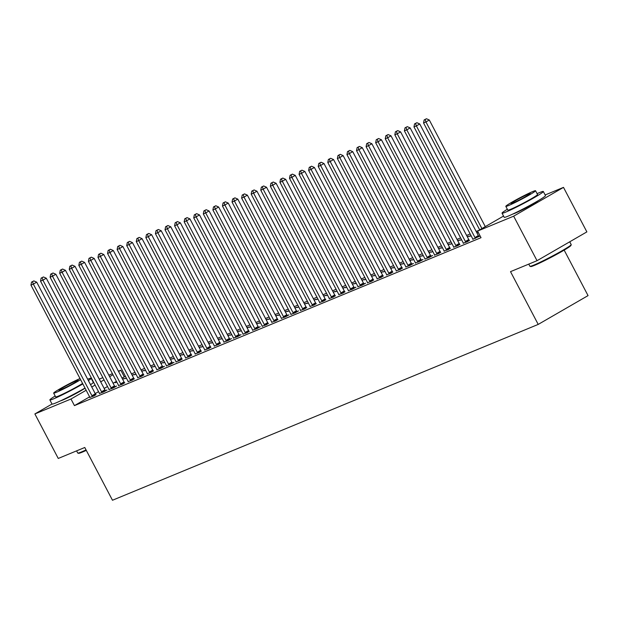 <?xml version="1.0" encoding="UTF-8"?>
<svg xmlns="http://www.w3.org/2000/svg" width="619" height="619" viewBox="0 0 619 619"><rect width="100%" height="100%" fill="white"/><g stroke="black" fill="none" stroke-linecap="round" stroke-linejoin="round"><path stroke-width="0.93" d="M537.919 200.866A14.554 0.89 152.3 0 1 527.984 206.839A14.554 0.89 152.3 0 1 514.768 213.346A14.554 0.89 152.3 0 1 512.811 214.042M85.058 388.167A14.554 0.89 152.3 0 1 74.613 394.249A14.554 0.89 152.3 0 1 62.604 400.106A14.554 0.89 152.3 0 1 60.647 400.803M478.704 230.43L476.181 231.475M470.177 233.951L466.602 235.429M460.606 237.905L457.031 239.383M451.027 241.859L447.452 243.337M441.448 245.813L437.873 247.291M431.876 249.774L428.302 251.244M422.297 253.728L418.723 255.206M412.726 257.682L409.151 259.16M403.147 261.636L399.572 263.114M393.576 265.59L390.001 267.068M383.997 269.544L380.422 271.021M374.425 273.497L370.851 274.975M364.846 277.459L361.272 278.929M355.267 281.413L351.693 282.891M345.696 285.367L342.121 286.845M336.117 289.321L332.542 290.798M326.546 293.274L322.971 294.752M316.967 297.228L313.392 298.706M307.395 301.19L303.821 302.66M297.816 305.144L294.242 306.622M288.245 309.098L284.67 310.576M278.666 313.052L275.091 314.529M269.087 317.005L265.512 318.483M259.516 320.959L255.941 322.437M249.937 324.913L246.362 326.391M240.365 328.875L236.791 330.345M230.786 332.829L227.212 334.306M221.215 336.782L217.64 338.26M211.636 340.736L208.061 342.214M202.057 344.69L198.49 346.168M192.486 348.644L188.911 350.122M182.907 352.606L179.332 354.076M173.335 356.559L169.761 358.037M163.756 360.513L160.182 361.991M154.185 364.467L150.61 365.945M144.606 368.421L141.031 369.899M135.035 372.375L131.46 373.853M125.456 376.329L124.287 376.816L120.821 370.224L118.577 371.516M545.146 194.962L563.499 187.379L513.662 216.178L477.559 231.088L503.549 216.07M513.662 216.178L537.037 260.7L586.874 231.893L563.499 187.379M564.164 250.115L588.05 295.611L538.213 324.41L112.48 500.253L84.78 447.491L58.256 458.447L34.881 413.933L52.019 404.029M99.264 379.122L102.839 377.644M108.843 375.168L112.418 373.69M118.422 371.214L120.821 370.224M472.846 239.205L480.112 235.955M478.913 236.388L480.089 235.909M453.688 247.12L457.944 245.604L459.762 244.304M461.434 239.491L459.987 240.327L461.534 239.685M467.299 236.752L469.101 236.001L467.415 236.976M434.538 255.028L438.794 253.519L440.612 252.212M442.283 247.399L440.836 248.234L442.384 247.592M448.148 244.66L449.951 243.917L448.264 244.892M415.388 262.936L419.643 261.427L423.009 259.485L421.462 260.119M423.133 255.307L421.686 256.142L423.234 255.508M428.998 252.567L430.801 251.825L429.114 252.8M396.237 270.851L400.493 269.335L402.311 268.035M403.983 263.222L402.536 264.05L404.083 263.415M409.848 260.483L411.65 259.732L409.964 260.707M377.087 278.759L381.343 277.25L383.161 275.942M384.832 271.13L383.385 271.965L384.933 271.323M390.69 268.391L392.5 267.648L390.813 268.615M357.937 286.667L362.192 285.158L365.558 283.216L364.011 283.85M365.674 279.037L364.235 279.873L365.783 279.239M371.539 276.298L373.35 275.556L371.663 276.531M338.786 294.582L343.042 293.066L344.853 291.766M346.524 286.953L345.085 287.781L346.632 287.146M352.389 284.214L354.2 283.463L352.513 284.438M319.636 302.49L323.884 300.981L325.702 299.673M327.374 294.861L325.934 295.696L327.474 295.054M333.239 292.122L335.041 291.371L333.362 292.346M300.478 310.398L304.734 308.889L306.552 307.581M308.223 302.768L306.784 303.604L308.324 302.962M314.088 300.029L315.891 299.287L314.204 300.261M281.328 318.313L285.583 316.796L288.949 314.854L287.402 315.489M289.073 310.676L287.626 311.512L289.174 310.877M294.938 307.937L296.741 307.194L295.054 308.169M262.177 326.221L266.433 324.712L268.251 323.404M269.923 318.592L268.476 319.427L270.023 318.785M275.788 315.852L277.591 315.102L275.904 316.077M243.027 334.128L247.283 332.62L249.101 331.312M250.772 326.499L249.325 327.335L250.873 326.693M256.637 323.76L258.44 323.017L256.753 323.992M223.877 342.044L228.132 340.527L231.498 338.585L229.951 339.22M231.622 334.407L230.175 335.243L231.723 334.608M237.479 331.668L239.29 330.925L237.603 331.9M204.727 349.952L208.982 348.435L210.8 347.135M212.464 342.322L211.025 343.158L212.572 342.516M218.329 339.583L220.14 338.833L218.453 339.808M185.576 357.859L189.832 356.351L191.65 355.043M193.314 350.23L191.875 351.066L193.422 350.424M199.179 347.491L200.989 346.748L199.303 347.723M166.426 365.767L170.682 364.258L174.047 362.316L172.492 362.951M174.163 358.138L172.724 358.974L174.272 358.339M180.028 355.399L181.831 354.656L180.152 355.631M147.276 373.683L151.523 372.166L153.342 370.866M155.013 366.053L153.574 366.881L155.114 366.247M160.878 363.314L162.681 362.564L161.002 363.539M128.118 381.59L132.373 380.081L134.191 378.774M135.863 373.961L134.416 374.797L135.963 374.155M141.728 371.222L143.531 370.479L141.844 371.446M108.967 389.498L113.223 387.989L116.589 386.047L115.041 386.682M116.712 381.869L115.266 382.704L116.813 382.07M122.577 379.13L124.38 378.387L122.694 379.362M89.817 397.413L94.073 395.897L95.891 394.597M124.287 376.816L122.044 378.116M116.442 381.35L113.099 383.277M107.497 386.519L104.162 388.446M98.56 391.68L95.218 393.607M89.616 396.849L74.442 405.615L481.025 237.688L477.559 231.088M99.396 393.46L103.652 391.943L107.017 390.001L105.47 390.635M126.284 377.915L124.845 378.751L126.392 378.108M132.149 375.176L133.959 374.433L132.273 375.408M118.546 385.544L122.802 384.035L124.62 382.728M145.442 370.007L143.995 370.843L145.542 370.201M151.299 367.268L153.11 366.518L151.423 367.493M137.697 377.636L141.952 376.128L143.77 374.82M164.592 362.1L163.145 362.927L164.693 362.293M170.457 359.353L172.26 358.61L170.573 359.585M156.847 369.729L161.102 368.212L164.468 366.27L162.921 366.905M183.742 354.184L182.296 355.02L183.843 354.377M189.607 351.445L191.41 350.702L189.724 351.677M175.997 361.813L180.253 360.304L182.071 358.997M202.893 346.276L201.446 347.112L202.993 346.47M208.758 343.537L210.561 342.787L208.874 343.762M195.147 353.906L199.403 352.397L201.221 351.089M222.043 338.369L220.604 339.197L222.144 338.562M227.908 335.63L229.711 334.879L228.024 335.854M214.298 345.998L218.553 344.481L220.372 343.181M241.193 330.453L239.754 331.289L241.294 330.654M247.058 327.714L248.861 326.971L247.182 327.946M233.456 338.082L237.704 336.574L241.077 334.631L239.522 335.266M260.344 322.545L258.904 323.381L260.452 322.739M266.209 319.806L268.019 319.064L266.332 320.031M252.606 330.175L256.862 328.666L260.228 326.716L258.672 327.358M279.494 314.638L278.055 315.466L279.602 314.831M285.359 311.899L287.17 311.148L285.483 312.123M271.756 322.267L276.012 320.75L277.83 319.45M298.652 306.722L297.205 307.558L298.753 306.923M304.509 303.983L306.32 303.24L304.633 304.215M290.907 314.351L295.162 312.843L298.528 310.9L296.981 311.535M317.802 298.815L316.355 299.65L317.903 299.008M323.667 296.075L325.47 295.333L323.783 296.308M310.057 306.444L314.313 304.935L316.131 303.627M336.953 290.907L335.506 291.742L337.053 291.1M342.818 288.168L344.621 287.417L342.934 288.392M329.207 298.536L333.463 297.019L335.281 295.72M356.103 282.991L354.656 283.827L356.204 283.192M361.968 280.252L363.771 279.509L362.084 280.484M348.358 290.628L352.613 289.112L355.979 287.17L354.432 287.804M375.253 275.084L373.806 275.919L375.354 275.277M381.118 272.345L382.921 271.602L381.234 272.577M367.508 282.713L371.764 281.204L373.582 279.896M394.404 267.176L392.964 268.012L394.504 267.369M400.269 264.437L402.071 263.686L400.385 264.661M386.666 274.805L390.914 273.296L392.732 271.989M413.554 259.26L412.115 260.096L413.654 259.462M419.419 256.521L421.222 255.779L419.543 256.753M405.816 266.897L410.064 265.381L413.438 263.439L411.883 264.073M432.704 251.353L431.265 252.188L432.813 251.546M438.569 248.614L440.38 247.871L438.693 248.846M424.967 258.982L429.222 257.473L432.588 255.523L431.033 256.165M451.855 243.445L450.415 244.281L451.963 243.638M457.72 240.706L459.53 239.955L457.843 240.93M444.117 251.074L448.373 249.565L450.191 248.258M471.013 235.537L469.566 236.365L471.113 235.731M476.87 232.798L478.178 232.257M478.208 232.318L476.994 233.023M463.267 243.166L467.523 241.65L469.341 240.35M74.442 405.615L70.984 399.023L34.881 413.933M537.037 260.7L510.513 271.648L538.213 324.41M112.975 374.758L109.64 376.685M104.038 379.919L100.696 381.846M95.094 385.088L91.759 387.014M86.157 390.256L70.984 399.023M91.945 395.734L95.318 393.785L36.714 282.163L33.341 284.113L91.945 395.734A1.865 1.029 -120 0 0 92.339 396.322L92.525 396.539M32.513 281.684L33.859 280.902L31.554 282.078L32.513 281.684L33.341 284.113L30.95 285.104L89.554 396.725A1.865 1.029 -120 0 1 89.809 397.367L89.879 397.63M95.318 393.785A1.865 1.029 -120 0 0 95.705 394.373L96.038 394.767M36.714 282.163L33.859 280.902M31.554 282.078L30.95 285.104M101.524 391.781L104.89 389.831L46.286 278.21L42.92 280.159L101.524 391.781A1.865 1.029 -120 0 0 101.918 392.369L102.096 392.585M42.084 277.73L43.431 276.948L41.133 278.124L42.084 277.73L42.92 280.159L40.529 281.142L99.125 392.771A1.865 1.029 -120 0 1 99.38 393.413L99.45 393.676M104.89 389.831A1.865 1.029 -120 0 0 105.284 390.419L105.609 390.813M46.286 278.21L43.431 276.948M41.133 278.124L40.529 281.142M111.095 387.827L114.469 385.877L55.865 274.256L52.499 276.206L111.095 387.827A1.865 1.029 -120 0 0 111.49 388.415L111.675 388.631M51.663 273.768L53.01 272.994L50.704 274.163L51.663 273.768L52.499 276.206L50.1 277.188L108.704 388.809A1.865 1.029 -120 0 1 108.959 389.459L109.029 389.722M114.469 385.877A1.865 1.029 -120 0 0 114.855 386.465L115.188 386.852M55.865 274.256L53.01 272.994M50.704 274.163L50.1 277.188M86.289 450.369A22.764 1.393 152.3 0 1 82.211 452.172A22.764 1.393 152.3 0 1 78.574 453.309L77.816 453.077A23.321 1.424 -27.7 0 0 81.553 451.909A23.321 1.424 -27.7 0 0 86.049 449.912M55.192 396.021A23.321 1.424 -27.7 0 0 49.868 399.928A23.321 1.424 -27.7 0 0 53.675 398.814A23.321 1.424 -27.7 0 0 82.838 383.935M88.37 380.569A23.321 1.424 -27.7 0 0 91.163 378.248A23.321 1.424 -27.7 0 0 87.674 379.23M49.868 399.928L52.027 404.052A23.321 1.424 -27.7 0 0 55.842 402.938A23.321 1.424 -27.7 0 0 85.004 388.059M90.536 384.685A23.321 1.424 -27.7 0 0 93.33 382.372L91.163 378.248M82.59 383.455A16.79 1.029 152.3 0 1 58.395 396.09A16.79 1.029 152.3 0 1 55.648 396.895L53.66 393.104A16.79 1.029 -27.7 0 0 56.399 392.299A16.79 1.029 -27.7 0 0 80.594 379.664M76.338 380.778A10.825 0.658 -27.7 0 0 65.459 386.186A10.825 0.658 -27.7 0 0 58.944 390.326A10.825 0.658 -27.7 0 0 60.708 389.808A10.825 0.658 -27.7 0 0 71.587 384.407A10.825 0.658 -27.7 0 0 78.102 380.267A10.825 0.658 -27.7 0 0 76.338 380.778M76.609 450.864L77.739 453.023A23.321 1.424 -27.7 0 0 77.816 453.077M80.013 378.557A16.79 1.029 -27.7 0 0 63.285 386.952A16.79 1.029 -27.7 0 0 53.66 393.104M571.198 244.675L570.966 245.434A22.764 1.393 152.3 0 1 556.659 254.363A22.764 1.393 152.3 0 1 534.375 265.412A22.764 1.393 152.3 0 1 530.731 266.549L529.98 266.317A23.321 1.424 -27.7 0 0 533.71 265.149A23.321 1.424 -27.7 0 0 556.543 253.829A23.321 1.424 -27.7 0 0 571.198 244.675A23.321 1.424 -27.7 0 0 571.198 244.582L569.735 241.797M507.348 209.261A23.321 1.424 -27.7 0 0 502.024 213.168A23.321 1.424 -27.7 0 0 505.839 212.062A23.321 1.424 -27.7 0 0 529.268 200.409A23.321 1.424 -27.7 0 0 543.32 191.488A23.321 1.424 -27.7 0 0 539.513 192.602A23.321 1.424 -27.7 0 0 537.083 193.646M502.024 213.168L504.191 217.292A23.321 1.424 -27.7 0 0 507.998 216.186A23.321 1.424 -27.7 0 0 531.435 204.525A23.321 1.424 -27.7 0 0 545.486 195.612L543.32 191.488M535.551 190.729L537.54 194.528A16.79 1.029 152.3 0 1 527.427 200.943A16.79 1.029 152.3 0 1 510.551 209.338A16.79 1.029 152.3 0 1 507.804 210.135L505.816 206.344A16.79 1.029 -27.7 0 0 508.563 205.547A16.79 1.029 -27.7 0 0 525.43 197.152A16.79 1.029 -27.7 0 0 535.551 190.729A16.79 1.029 -27.7 0 0 532.804 191.534A16.79 1.029 -27.7 0 0 515.937 199.922A16.79 1.029 -27.7 0 0 505.816 206.344M528.494 194.026A10.825 0.658 -27.7 0 0 517.623 199.434A10.825 0.658 -27.7 0 0 511.101 203.566A10.825 0.658 -27.7 0 0 512.872 203.055A10.825 0.658 -27.7 0 0 523.744 197.647A10.825 0.658 -27.7 0 0 530.266 193.507A10.825 0.658 -27.7 0 0 528.494 194.026M528.773 264.112L529.903 266.263A23.321 1.424 -27.7 0 0 529.98 266.317M120.674 383.873L124.04 381.923L65.436 270.302L62.07 272.244L120.674 383.873A1.865 1.029 -120 0 0 121.069 384.453L121.247 384.678M61.235 269.814L62.581 269.041L60.283 270.209L61.235 269.814L62.07 272.244L59.679 273.234L118.283 384.856A1.865 1.029 -120 0 1 118.531 385.505L118.608 385.769M124.04 381.923A1.865 1.029 -120 0 0 124.434 382.511L124.759 382.898M65.436 270.302L62.581 269.041M60.283 270.209L59.679 273.234M130.253 379.911L133.619 377.969L75.015 266.348L71.649 268.29L130.253 379.911A1.865 1.029 -120 0 0 130.64 380.499L130.826 380.716M70.814 265.861L72.16 265.079L69.854 266.255L70.814 265.861L71.649 268.29L69.251 269.28L127.854 380.902A1.865 1.029 -120 0 1 128.11 381.544L128.179 381.815M133.619 377.969A1.865 1.029 -120 0 0 134.006 378.557L134.338 378.944M75.015 266.348L72.16 265.079M69.854 266.255L69.251 269.28M139.824 375.957L143.19 374.015L84.586 262.394L81.221 264.336L139.824 375.957A1.865 1.029 -120 0 0 140.219 376.545L140.405 376.762M80.385 261.907L81.739 261.125L79.433 262.301L80.385 261.907L81.221 264.336L78.83 265.327L137.433 376.948A1.865 1.029 -120 0 1 137.689 377.59L137.758 377.861M143.19 374.015A1.865 1.029 -120 0 0 143.585 374.603L143.91 374.99M84.586 262.394L81.739 261.125M79.433 262.301L78.83 265.327M149.403 372.004L152.769 370.061L94.165 258.433L90.8 260.382L149.403 372.004A1.865 1.029 -120 0 0 149.79 372.592L149.976 372.808M89.964 257.953L91.31 257.171L89.004 258.347L89.964 257.953L90.8 260.382L88.401 261.373L147.005 372.994A1.865 1.029 -120 0 1 147.26 373.636L147.33 373.899M152.769 370.061A1.865 1.029 -120 0 0 153.164 370.642L153.489 371.036M94.165 258.433L91.31 257.171M89.004 258.347L88.401 261.373M158.975 368.05L162.34 366.1L103.744 254.479L100.371 256.428L158.975 368.05A1.865 1.029 -120 0 0 159.369 368.638L159.555 368.854M99.543 253.999L100.889 253.217L98.583 254.394L99.543 253.999L100.371 256.428L97.98 257.419L156.584 369.04A1.865 1.029 -120 0 1 156.839 369.682L156.909 369.945M162.34 366.1A1.865 1.029 -120 0 0 162.735 366.688L163.068 367.082M103.744 254.479L100.889 253.217M98.583 254.394L97.98 257.419M168.554 364.096L171.92 362.146L113.316 250.525L109.95 252.475L168.554 364.096A1.865 1.029 -120 0 0 168.941 364.684L169.126 364.901M109.114 250.037L110.461 249.264L108.155 250.44L109.114 250.037L109.95 252.475L107.551 253.457L166.155 365.086A1.865 1.029 -120 0 1 166.41 365.728L166.48 365.991M171.92 362.146A1.865 1.029 -120 0 0 172.314 362.734L172.639 363.129M113.316 250.525L110.461 249.264M108.155 250.44L107.551 253.457M178.125 360.142L181.499 358.192L122.895 246.571L119.521 248.513L178.125 360.142A1.865 1.029 -120 0 0 178.52 360.722L178.705 360.947M118.693 246.083L120.04 245.31L117.734 246.478L118.693 246.083L119.521 248.513L117.13 249.503L175.734 361.125A1.865 1.029 -120 0 1 175.989 361.775L176.059 362.038M181.499 358.192A1.865 1.029 -120 0 0 181.885 358.78L182.218 359.167M122.895 246.571L120.04 245.31M117.734 246.478L117.13 249.503M187.704 356.18L191.07 354.238L132.466 242.617L129.1 244.559L187.704 356.18A1.865 1.029 -120 0 0 188.099 356.768L188.277 356.993M128.265 242.13L129.611 241.356L127.313 242.524L128.265 242.13L129.1 244.559L126.709 245.55L185.305 357.171A1.865 1.029 -120 0 1 185.561 357.813L185.63 358.084M191.07 354.238A1.865 1.029 -120 0 0 191.464 354.826L191.789 355.213M132.466 242.617L129.611 241.356M127.313 242.524L126.709 245.55M197.275 352.226L200.649 350.284L142.045 238.663L138.679 240.605L197.275 352.226A1.865 1.029 -120 0 0 197.67 352.815L197.856 353.031M137.844 238.176L139.19 237.394L136.884 238.57L137.844 238.176L138.679 240.605L136.281 241.596L194.884 353.217A1.865 1.029 -120 0 1 195.14 353.859L195.209 354.13M200.649 350.284A1.865 1.029 -120 0 0 201.036 350.872L201.368 351.259M142.045 238.663L139.19 237.394M136.884 238.57L136.281 241.596M206.854 348.273L210.22 346.331L151.616 234.702L148.251 236.651L206.854 348.273A1.865 1.029 -120 0 0 207.249 348.861L207.427 349.077M147.415 234.222L148.761 233.44L146.463 234.616L147.415 234.222L148.251 236.651L145.86 237.642L204.463 349.263A1.865 1.029 -120 0 1 204.711 349.905L204.788 350.168M210.22 346.331A1.865 1.029 -120 0 0 210.615 346.911L210.94 347.305M151.616 234.702L148.761 233.44M146.463 234.616L145.86 237.642M216.433 344.319L219.799 342.369L161.195 230.748L157.83 232.698L216.433 344.319A1.865 1.029 -120 0 0 216.82 344.907L217.006 345.123M156.994 230.268L158.34 229.487L156.034 230.663L156.994 230.268L157.83 232.698L155.431 233.688L214.035 345.309A1.865 1.029 -120 0 1 214.29 345.951L214.36 346.214M219.799 342.369A1.865 1.029 -120 0 0 220.186 342.957L220.519 343.352M161.195 230.748L158.34 229.487M156.034 230.663L155.431 233.688M226.005 340.365L229.37 338.415L170.767 226.794L167.401 228.744L226.005 340.365A1.865 1.029 -120 0 0 226.399 340.953L226.585 341.17M166.573 226.314L167.919 225.533L165.613 226.709L166.573 226.314L167.401 228.744L165.01 229.726L223.614 341.355A1.865 1.029 -120 0 1 223.869 341.998L223.939 342.261M229.37 338.415A1.865 1.029 -120 0 0 229.765 339.003L230.09 339.398M170.767 226.794L167.919 225.533M165.613 226.709L165.01 229.726M235.584 336.411L238.949 334.461L180.346 222.84L176.98 224.782L235.584 336.411A1.865 1.029 -120 0 0 235.971 336.999L236.156 337.216M176.144 222.353L177.491 221.579L175.185 222.747L176.144 222.353L176.98 224.782L174.581 225.773L233.185 337.394A1.865 1.029 -120 0 1 233.44 338.044L233.51 338.307M238.949 334.461A1.865 1.029 -120 0 0 239.344 335.049L239.669 335.436M180.346 222.84L177.491 221.579M175.185 222.747L174.581 225.773M245.155 332.457L248.521 330.507L189.925 218.886L186.551 220.828L245.155 332.457A1.865 1.029 -120 0 0 245.55 333.037L245.735 333.262M185.723 218.399L187.07 217.625L184.764 218.793L185.723 218.399L186.551 220.828L184.16 221.819L242.764 333.44A1.865 1.029 -120 0 1 243.019 334.09L243.089 334.353M248.521 330.507A1.865 1.029 -120 0 0 248.915 331.095L249.248 331.482M189.925 218.886L187.07 217.625M184.764 218.793L184.16 221.819M254.734 328.496L258.1 326.553L199.496 214.932L196.13 216.874L254.734 328.496A1.865 1.029 -120 0 0 255.121 329.084L255.307 329.3M195.295 214.445L196.641 213.663L194.335 214.839L195.295 214.445L196.13 216.874L193.732 217.865L252.335 329.486A1.865 1.029 -120 0 1 252.591 330.128L252.66 330.399M258.1 326.553A1.865 1.029 -120 0 0 258.494 327.142L258.819 327.528M199.496 214.932L196.641 213.663M194.335 214.839L193.732 217.865M264.305 324.542L267.679 322.6L209.075 210.978L205.701 212.921L264.305 324.542A1.865 1.029 -120 0 0 264.7 325.13L264.886 325.346M204.874 210.491L206.22 209.709L203.914 210.886L204.874 210.491L205.701 212.921L203.311 213.911L261.914 325.532A1.865 1.029 -120 0 1 262.17 326.174L262.239 326.445M267.679 322.6A1.865 1.029 -120 0 0 268.066 323.188L268.398 323.575M209.075 210.978L206.22 209.709M203.914 210.886L203.311 213.911M273.884 320.588L277.25 318.646L218.646 207.017L215.28 208.967L273.884 320.588A1.865 1.029 -120 0 0 274.279 321.176L274.457 321.393M214.445 206.537L215.791 205.756L213.493 206.932L214.445 206.537L215.28 208.967L212.89 209.957L271.493 321.578A1.865 1.029 -120 0 1 271.741 322.22L271.811 322.484M277.25 318.646A1.865 1.029 -120 0 0 277.645 319.226L277.97 319.621M218.646 207.017L215.791 205.756M213.493 206.932L212.89 209.957M283.456 316.634L286.829 314.684L228.225 203.063L224.859 205.013L283.456 316.634A1.865 1.029 -120 0 0 283.85 317.222L284.036 317.439M224.024 202.583L225.37 201.802L223.064 202.978L224.024 202.583L224.859 205.013L222.461 206.003L281.065 317.624A1.865 1.029 -120 0 1 281.32 318.267L281.39 318.53M286.829 314.684A1.865 1.029 -120 0 0 287.216 315.272L287.549 315.667M228.225 203.063L225.37 201.802M223.064 202.978L222.461 206.003M293.035 312.68L296.4 310.73L237.797 199.109L234.431 201.059L293.035 312.68A1.865 1.029 -120 0 0 293.429 313.268L293.607 313.485M233.595 198.622L234.949 197.848L232.643 199.024L233.595 198.622L234.431 201.059L232.04 202.042L290.644 313.671A1.865 1.029 -120 0 1 290.891 314.313L290.969 314.576M296.4 310.73A1.865 1.029 -120 0 0 296.795 311.318L297.12 311.713M237.797 199.109L234.949 197.848M232.643 199.024L232.04 202.042M302.614 308.726L305.979 306.776L247.376 195.155L244.01 197.097L302.614 308.726A1.865 1.029 -120 0 0 303.001 309.307L303.186 309.531M243.174 194.668L244.52 193.894L242.215 195.062L243.174 194.668L244.01 197.097L241.611 198.088L300.215 309.709A1.865 1.029 -120 0 1 300.47 310.359L300.54 310.622M305.979 306.776A1.865 1.029 -120 0 0 306.374 307.364L306.699 307.751M247.376 195.155L244.52 193.894M242.215 195.062L241.611 198.088M312.185 304.765L315.551 302.823L256.947 191.201L253.581 193.143L312.185 304.765A1.865 1.029 -120 0 0 312.58 305.353L312.765 305.577M252.753 190.714L254.1 189.94L251.794 191.109L252.753 190.714L253.581 193.143L251.19 194.134L309.794 305.755A1.865 1.029 -120 0 1 310.049 306.397L310.119 306.668M315.551 302.823A1.865 1.029 -120 0 0 315.945 303.411L316.27 303.797M256.947 191.201L254.1 189.94M251.794 191.109L251.19 194.134M321.764 300.811L325.13 298.869L266.526 187.248L263.16 189.19L321.764 300.811A1.865 1.029 -120 0 0 322.151 301.399L322.337 301.615M262.324 186.76L263.671 185.979L261.365 187.155L262.324 186.76L263.16 189.19L260.761 190.18L319.365 301.801A1.865 1.029 -120 0 1 319.621 302.443L319.69 302.714M325.13 298.869A1.865 1.029 -120 0 0 325.524 299.457L325.849 299.844M266.526 187.248L263.671 185.979M261.365 187.155L260.761 190.18M331.335 296.857L334.701 294.915L276.105 183.286L272.731 185.236L331.335 296.857A1.865 1.029 -120 0 0 331.73 297.445L331.916 297.662M271.903 182.806L273.25 182.025L270.944 183.201L271.903 182.806L272.731 185.236L270.341 186.226L328.944 297.847A1.865 1.029 -120 0 1 329.2 298.49L329.269 298.753M334.701 294.915A1.865 1.029 -120 0 0 335.096 295.495L335.428 295.89M276.105 183.286L273.25 182.025M270.944 183.201L270.341 186.226M340.914 292.903L344.28 290.953L285.676 179.332L282.31 181.282L340.914 292.903A1.865 1.029 -120 0 0 341.309 293.491L341.487 293.708M281.475 178.852L282.821 178.071L280.515 179.247L281.475 178.852L282.31 181.282L279.92 182.272L338.516 293.893A1.865 1.029 -120 0 1 338.771 294.536L338.841 294.799M344.28 290.953A1.865 1.029 -120 0 0 344.675 291.541L345 291.936M285.676 179.332L282.821 178.071M280.515 179.247L279.92 182.272M350.486 288.949L353.859 286.999L295.255 175.378L291.882 177.328L350.486 288.949A1.865 1.029 -120 0 0 350.88 289.537L351.066 289.754M291.054 174.898L292.4 174.117L290.094 175.293L291.054 174.898L291.882 177.328L289.491 178.311L348.095 289.94A1.865 1.029 -120 0 1 348.35 290.582L348.42 290.845M353.859 286.999A1.865 1.029 -120 0 0 354.246 287.587L354.579 287.982M295.255 175.378L292.4 174.117M290.094 175.293L289.491 178.311M360.065 284.995L363.43 283.045L304.827 171.424L301.461 173.366L360.065 284.995A1.865 1.029 -120 0 0 360.459 285.583L360.637 285.8M300.625 170.937L301.971 170.163L299.673 171.331L300.625 170.937L301.461 173.366L299.07 174.357L357.674 285.978A1.865 1.029 -120 0 1 357.921 286.628L357.991 286.891M363.43 283.045A1.865 1.029 -120 0 0 363.825 283.634L364.15 284.02M304.827 171.424L301.971 170.163M299.673 171.331L299.07 174.357M369.636 281.041L373.009 279.092L314.406 167.47L311.04 169.413L369.636 281.041A1.865 1.029 -120 0 0 370.03 281.622L370.216 281.846M310.204 166.983L311.55 166.209L309.245 167.378L310.204 166.983L311.04 169.413L308.641 170.403L367.245 282.024A1.865 1.029 -120 0 1 367.5 282.674L367.57 282.937M373.009 279.092A1.865 1.029 -120 0 0 373.396 279.68L373.729 280.067M314.406 167.47L311.55 166.209M309.245 167.378L308.641 170.403M379.215 277.08L382.581 275.138L323.977 163.517L320.611 165.459L379.215 277.08A1.865 1.029 -120 0 0 379.609 277.668L379.787 277.885M319.775 163.029L321.129 162.248L318.824 163.424L319.775 163.029L320.611 165.459L318.22 166.449L376.824 278.07A1.865 1.029 -120 0 1 377.072 278.712L377.149 278.983M382.581 275.138A1.865 1.029 -120 0 0 382.975 275.726L383.3 276.113M323.977 163.517L321.129 162.248M318.824 163.424L318.22 166.449M388.794 273.126L392.16 271.184L333.556 159.563L330.19 161.505L388.794 273.126A1.865 1.029 -120 0 0 389.181 273.714L389.366 273.931M329.354 159.075L330.701 158.294L328.395 159.47L329.354 159.075L330.19 161.505L327.791 162.495L386.395 274.116A1.865 1.029 -120 0 1 386.651 274.759L386.72 275.029M392.16 271.184A1.865 1.029 -120 0 0 392.554 271.772L392.879 272.159M333.556 159.563L330.701 158.294M328.395 159.47L327.791 162.495M398.365 269.172L401.731 267.23L343.127 155.601L339.761 157.551L398.365 269.172A1.865 1.029 -120 0 0 398.76 269.76L398.946 269.977M338.933 155.121L340.28 154.34L337.974 155.516L338.933 155.121L339.761 157.551L337.37 158.541L395.974 270.163A1.865 1.029 -120 0 1 396.23 270.805L396.299 271.068M401.731 267.23A1.865 1.029 -120 0 0 402.126 267.81L402.451 268.205M343.127 155.601L340.28 154.34M337.974 155.516L337.37 158.541M407.944 265.218L411.31 263.268L352.706 151.647L349.34 153.597L407.944 265.218A1.865 1.029 -120 0 0 408.331 265.806L408.517 266.023M348.505 151.168L349.851 150.386L347.545 151.562L348.505 151.168L349.34 153.597L346.942 154.588L405.546 266.209A1.865 1.029 -120 0 1 405.801 266.851L405.871 267.114M411.31 263.268A1.865 1.029 -120 0 0 411.705 263.856L412.03 264.251M352.706 151.647L349.851 150.386M347.545 151.562L346.942 154.588M417.516 261.264L420.881 259.315L362.285 147.693L358.912 149.643L417.516 261.264A1.865 1.029 -120 0 0 417.91 261.852L418.096 262.069M358.084 147.206L359.43 146.432L357.124 147.608L358.084 147.206L358.912 149.643L356.521 150.626L415.125 262.255A1.865 1.029 -120 0 1 415.38 262.897L415.45 263.16M420.881 259.315A1.865 1.029 -120 0 0 421.276 259.903L421.609 260.297M362.285 147.693L359.43 146.432M357.124 147.608L356.521 150.626M427.095 257.311L430.46 255.361L371.857 143.74L368.491 145.682L427.095 257.311A1.865 1.029 -120 0 0 427.489 257.891L427.667 258.115M367.655 143.252L369.001 142.478L366.696 143.647L367.655 143.252L368.491 145.682L366.1 146.672L424.696 258.293A1.865 1.029 -120 0 1 424.951 258.943L425.021 259.206M430.46 255.361A1.865 1.029 -120 0 0 430.855 255.949L431.18 256.336M371.857 143.74L369.001 142.478M366.696 143.647L366.1 146.672M436.666 253.349L440.039 251.407L381.436 139.786L378.062 141.728L436.666 253.349A1.865 1.029 -120 0 0 437.06 253.937L437.246 254.161M377.234 139.298L378.58 138.524L376.275 139.693L377.234 139.298L378.062 141.728L375.671 142.718L434.275 254.339A1.865 1.029 -120 0 1 434.53 254.982L434.6 255.252M440.039 251.407A1.865 1.029 -120 0 0 440.426 251.995L440.759 252.382M381.436 139.786L378.58 138.524M376.275 139.693L375.671 142.718M446.245 249.395L449.611 247.453L391.007 135.832L387.641 137.774L446.245 249.395A1.865 1.029 -120 0 0 446.639 249.983L446.817 250.2M386.805 135.344L388.152 134.563L385.854 135.739L386.805 135.344L387.641 137.774L385.25 138.764L443.854 250.386A1.865 1.029 -120 0 1 444.102 251.028L444.171 251.299M449.611 247.453A1.865 1.029 -120 0 0 450.005 248.041L450.33 248.428M391.007 135.832L388.152 134.563M385.854 135.739L385.25 138.764M455.816 245.441L459.19 243.499L400.586 131.87L397.22 133.82L455.816 245.441A1.865 1.029 -120 0 0 456.211 246.029L456.396 246.246M396.384 131.39L397.731 130.609L395.425 131.785L396.384 131.39L397.22 133.82L394.821 134.81L453.425 246.432A1.865 1.029 -120 0 1 453.681 247.074L453.75 247.337M459.19 243.499A1.865 1.029 -120 0 0 459.577 244.079L459.909 244.474M400.586 131.87L397.731 130.609M395.425 131.785L394.821 134.81M465.395 241.487L468.761 239.538L410.157 127.916L406.791 129.866L465.395 241.487A1.865 1.029 -120 0 0 465.79 242.075L465.968 242.292M405.956 127.437L407.31 126.655L405.004 127.831L405.956 127.437L406.791 129.866L404.4 130.857L463.004 242.478A1.865 1.029 -120 0 1 463.252 243.12L463.329 243.383M468.761 239.538A1.865 1.029 -120 0 0 469.156 240.126L469.481 240.52M410.157 127.916L407.31 126.655M405.004 127.831L404.4 130.857M474.974 237.534L478.34 235.584L419.736 123.962L416.37 125.912L474.974 237.534A1.865 1.029 -120 0 0 475.361 238.122L475.547 238.338M415.535 123.483L416.881 122.701L414.575 123.877L415.535 123.483L416.37 125.912L413.972 126.895L472.576 238.524A1.865 1.029 -120 0 1 472.831 239.166L472.901 239.429M478.34 235.584A1.865 1.029 -120 0 0 478.735 236.172L479.06 236.566M419.736 123.962L416.881 122.701M414.575 123.877L413.972 126.895M485.288 226.624L429.307 120.009L425.942 121.951L481.922 228.573M425.114 119.521L426.46 118.747L424.154 119.916L425.114 119.521L425.942 121.951L423.551 122.941L479.686 229.866M429.307 120.009L426.46 118.747M424.154 119.916L423.551 122.941M92.339 396.322L95.705 394.373M101.918 392.369L105.284 390.419M111.49 388.415L114.855 386.465M121.069 384.453L124.434 382.511M130.64 380.499L134.006 378.557M140.219 376.545L143.585 374.603M149.79 372.592L153.164 370.642M159.369 368.638L162.735 366.688M168.941 364.684L172.314 362.734M178.52 360.722L181.885 358.78M188.099 356.768L191.464 354.826M197.67 352.815L201.036 350.872M207.249 348.861L210.615 346.911M216.82 344.907L220.186 342.957M226.399 340.953L229.765 339.003M235.971 336.999L239.344 335.049M245.55 333.037L248.915 331.095M255.121 329.084L258.494 327.142M264.7 325.13L268.066 323.188M274.279 321.176L277.645 319.226M283.85 317.222L287.216 315.272M293.429 313.268L296.795 311.318M303.001 309.307L306.374 307.364M312.58 305.353L315.945 303.411M322.151 301.399L325.524 299.457M331.73 297.445L335.096 295.495M341.309 293.491L344.675 291.541M350.88 289.537L354.246 287.587M360.459 285.583L363.825 283.634M370.03 281.622L373.396 279.68M379.609 277.668L382.975 275.726M389.181 273.714L392.554 271.772M398.76 269.76L402.126 267.81M408.331 265.806L411.705 263.856M417.91 261.852L421.276 259.903M427.489 257.891L430.855 255.949M437.06 253.937L440.426 251.995M446.639 249.983L450.005 248.041M456.211 246.029L459.577 244.079M465.79 242.075L469.156 240.126M475.361 238.122L478.735 236.172"/></g></svg>
